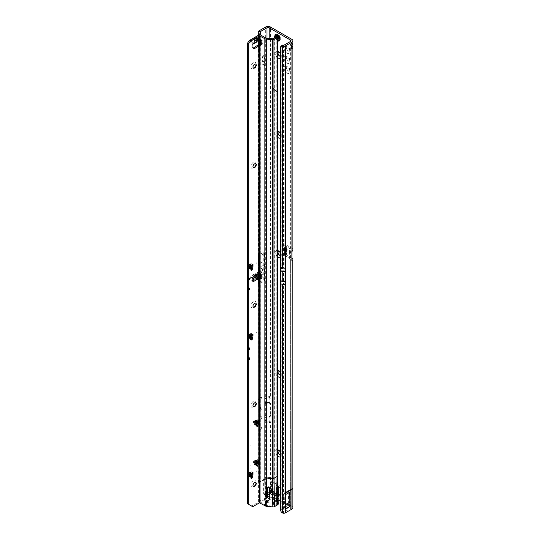 <?xml version="1.0" encoding="UTF-8"?>
<svg xmlns="http://www.w3.org/2000/svg" width="540" height="540" viewBox="0 0 540 540"><rect width="100%" height="100%" fill="white"/><g stroke="black" fill="none" stroke-linecap="round" stroke-linejoin="round"><path stroke-width="0.41" stroke-dasharray="2.7 2.03" d="M261.576 268.556L261.576 267.935L261.576 268.556M261.306 268.4L261.576 267.935M276.102 495.248L272.916 494.964L274.502 495.875L276.102 495.248L277.216 495.889L276.656 495.902L277.101 494.208L277.256 495.599L276.656 495.902L277.216 495.889L275.9 495.126L275.677 495.801C274.907 496.368 274.131 495.923 273.355 494.458L274.502 495.875L272.882 493.378L272.396 493.904C272.288 494.863 273.065 495.308 274.718 495.248L275.677 495.801M275.616 493.439L277.088 493.526A1.944 1.586 -60 0 0 275.832 493.459L277.088 493.526L277.486 494.519L277 495.038A1.944 1.566 43.4 0 0 275.339 494.08L275.832 493.56A1.944 1.566 -136.6 0 1 277.486 494.519L278.532 495.126L278.255 494.201M273.355 494.458L272.882 493.378L271.262 492.784L271.438 491.157L272.72 491.009L273.146 492.014L274.583 492.608L275.434 494.262L273.848 493.344L275.454 494.276L274.057 493.337A1.944 1.566 -163.4 0 0 272.396 492.379C272.281 493.337 273.058 493.783 274.718 493.722L275.9 493.601L276.946 494.208L271.013 497.63L271.013 499.156L276.656 495.902M274.718 493.722L273.827 493.331L274.475 492.777M279.038 450.536A2.288 1.323 60 0 1 279.558 450.738A2.288 1.323 60 0 1 281.178 453.539L281.178 454.937A4.003 2.308 -120 0 0 280.706 452.858M277.702 449.746A4.003 2.308 -120 0 0 275.515 451.67A4.003 2.308 -120 0 0 277.702 456.111M280.706 456.476A4.003 2.308 -120 0 0 281.178 454.937M281.178 453.539A2.288 1.323 60 0 1 280.706 454.586A2.288 1.323 -120 0 0 280.807 454.525A2.288 1.323 -120 0 0 281.286 453.472A2.288 1.323 -120 0 0 280.287 451.17A2.288 1.323 -120 0 0 278.525 450.563A2.288 1.323 -120 0 0 278.471 450.596M279.038 370.845A2.288 1.323 60 0 1 279.558 371.048A2.288 1.323 60 0 1 281.178 373.849L281.178 375.246A4.003 2.308 -120 0 0 280.706 373.167M277.702 370.062A4.003 2.308 -120 0 0 275.515 371.979A4.003 2.308 -120 0 0 277.702 376.421M280.706 376.785A4.003 2.308 -120 0 0 281.178 375.246M281.178 373.849A2.288 1.323 60 0 1 280.706 374.895A2.288 1.323 -120 0 0 280.807 374.834A2.288 1.323 -120 0 0 281.286 373.788A2.288 1.323 -120 0 0 280.287 371.486A2.288 1.323 -120 0 0 278.525 370.872A2.288 1.323 -120 0 0 278.471 370.906M279.038 251.309A2.288 1.323 60 0 1 279.558 251.512A2.288 1.323 60 0 1 281.178 254.313L281.178 255.717A4.003 2.308 -120 0 0 280.706 253.631M277.702 250.526A4.003 2.308 -120 0 0 275.515 252.45A4.003 2.308 -120 0 0 277.702 256.892M280.706 257.249A4.003 2.308 -120 0 0 281.178 255.717M281.178 254.313A2.288 1.323 60 0 1 280.706 255.359A2.288 1.323 -120 0 0 280.807 255.299A2.288 1.323 -120 0 0 281.286 254.252A2.288 1.323 -120 0 0 280.287 251.951A2.288 1.323 -120 0 0 278.525 251.336A2.288 1.323 -120 0 0 278.471 251.37M279.038 131.78A2.288 1.323 60 0 1 279.558 131.983A2.288 1.323 60 0 1 281.178 134.784L281.178 136.181A4.003 2.308 -120 0 0 280.706 134.102M277.702 130.99A4.003 2.308 -120 0 0 275.515 132.914A4.003 2.308 -120 0 0 277.702 137.356M280.706 137.72A4.003 2.308 -120 0 0 281.178 136.181M281.178 134.784A2.288 1.323 60 0 1 280.706 135.83L280.807 135.769A2.288 1.323 -120 0 0 281.286 134.717A2.288 1.323 -120 0 0 280.287 132.415A2.288 1.323 -120 0 0 278.525 131.807A2.288 1.323 -120 0 0 278.471 131.841M289.805 60.075A2.288 1.323 60 0 1 289.332 61.121A2.288 1.323 60 0 1 287.564 60.507A2.288 1.323 60 0 1 286.565 58.205A2.288 1.323 60 0 1 287.044 57.159A2.288 1.323 60 0 1 288.185 57.274A2.288 1.323 60 0 1 289.805 60.075L289.805 61.472A4.003 2.308 -120 0 0 286.969 56.572A4.003 2.308 -120 0 0 284.141 58.205A4.003 2.308 -120 0 0 286.969 63.106A4.003 2.308 -120 0 0 289.805 61.472M289.805 70.038A2.288 1.323 60 0 1 289.332 71.084A2.288 1.323 60 0 1 287.564 70.47A2.288 1.323 60 0 1 286.565 68.168A2.288 1.323 60 0 1 287.044 67.122A2.288 1.323 60 0 1 288.185 67.23A2.288 1.323 60 0 1 289.805 70.038L289.805 71.435A4.003 2.308 -120 0 0 286.969 66.535A4.003 2.308 -120 0 0 284.141 68.168A4.003 2.308 -120 0 0 286.969 73.069A4.003 2.308 -120 0 0 289.805 71.435M289.805 50.112A2.288 1.323 60 0 1 289.332 51.158A2.288 1.323 60 0 1 287.564 50.544A2.288 1.323 60 0 1 286.565 48.242A2.288 1.323 60 0 1 287.044 47.196A2.288 1.323 60 0 1 288.185 47.311A2.288 1.323 60 0 1 289.805 50.112L289.805 51.516A4.003 2.308 -120 0 0 286.969 46.609A4.003 2.308 -120 0 0 284.141 48.242A4.003 2.308 -120 0 0 286.969 53.15A4.003 2.308 -120 0 0 289.805 51.516M286.673 68.108A2.288 1.323 -120 0 0 287.672 70.409A2.288 1.323 -120 0 0 289.433 71.017A2.288 1.323 -120 0 0 289.913 69.971A2.288 1.323 -120 0 0 288.913 67.669A2.288 1.323 -120 0 0 287.152 67.055A2.288 1.323 -120 0 0 286.673 68.108M286.673 58.145A2.288 1.323 -120 0 0 287.672 60.446A2.288 1.323 -120 0 0 289.433 61.06A2.288 1.323 -120 0 0 289.913 60.014A2.288 1.323 -120 0 0 288.913 57.713A2.288 1.323 -120 0 0 287.152 57.098A2.288 1.323 -120 0 0 286.673 58.145M286.673 48.181A2.288 1.323 -120 0 0 287.672 50.483A2.288 1.323 -120 0 0 289.433 51.098A2.288 1.323 -120 0 0 289.913 50.051A2.288 1.323 -120 0 0 288.913 47.749A2.288 1.323 -120 0 0 287.152 47.135A2.288 1.323 -120 0 0 286.673 48.181M279.038 52.09A2.288 1.323 60 0 1 279.558 52.292A2.288 1.323 60 0 1 281.178 55.094L281.178 56.491A4.003 2.308 -120 0 0 280.706 54.412M277.702 51.307A4.003 2.308 -120 0 0 275.515 53.224A4.003 2.308 -120 0 0 277.702 57.665M280.706 58.03A4.003 2.308 -120 0 0 281.178 56.491M281.178 55.094A2.288 1.323 60 0 1 280.706 56.14A2.288 1.323 -120 0 0 280.807 56.079A2.288 1.323 -120 0 0 281.286 55.033A2.288 1.323 -120 0 0 280.287 52.731A2.288 1.323 -120 0 0 278.525 52.117A2.288 1.323 -120 0 0 278.471 52.151M276.001 36.7A2.099 1.208 -120 0 0 276.912 38.806A2.099 1.208 -120 0 0 278.532 39.366A2.099 1.208 -120 0 0 278.964 38.407A2.099 1.208 -120 0 0 278.053 36.302A2.099 1.208 -120 0 0 276.433 35.735A2.099 1.208 -120 0 0 276.001 36.7M277.324 35.937A2.099 1.208 -120 0 0 278.235 38.043A2.099 1.208 -120 0 0 279.855 38.603A2.099 1.208 -120 0 0 280.287 37.645A2.099 1.208 -120 0 0 279.369 35.539A2.099 1.208 -120 0 0 277.756 34.972A2.099 1.208 -120 0 0 277.324 35.937M259.72 418.5L259.018 418.102A1.181 0.682 120 0 0 259.051 418.122A1.181 0.682 120 0 0 259.963 417.805A1.181 0.682 120 0 0 260.476 416.617A1.181 0.682 120 0 0 260.233 416.077A1.181 0.682 120 0 0 259.018 416.812L259.018 409.388L260.341 410.15L260.341 408.861A1.181 0.682 -60 0 1 261.556 408.119A1.181 0.682 -60 0 1 261.799 408.659A1.181 0.682 -60 0 1 261.286 409.853A1.181 0.682 -60 0 1 260.375 410.171A1.181 0.682 -60 0 1 260.341 410.15L260.341 417.575L259.018 416.812L259.018 418.102L260.341 418.865A1.181 0.682 120 0 0 260.375 418.885A1.181 0.682 120 0 0 261.286 418.568A1.181 0.682 120 0 0 261.799 417.38A1.181 0.682 120 0 0 261.556 416.839A1.181 0.682 120 0 0 260.341 417.575L260.341 428.159L259.018 427.397L259.018 428.686L260.341 429.449A1.181 0.682 120 0 0 260.375 429.469A1.181 0.682 120 0 0 261.286 429.151A1.181 0.682 120 0 0 261.799 427.964A1.181 0.682 120 0 0 261.556 427.417A1.181 0.682 120 0 0 260.341 428.159L260.341 481.633L259.018 480.87L258.255 481.228L258.255 274.813M259.72 429.084L259.018 428.686A1.181 0.682 120 0 0 259.051 428.706A1.181 0.682 120 0 0 259.963 428.389A1.181 0.682 120 0 0 260.476 427.201A1.181 0.682 120 0 0 260.233 426.654A1.181 0.682 120 0 0 259.018 427.397L259.018 418.102M264.546 280.901L264.546 253.409L264.006 264.978L264.546 280.901L260.341 283.331L260.341 398.277A1.181 0.682 -60 0 1 261.556 397.535A1.181 0.682 -60 0 1 261.799 398.075A1.181 0.682 -60 0 1 261.286 399.269A1.181 0.682 -60 0 1 260.375 399.587A1.181 0.682 -60 0 1 260.341 399.566L260.341 408.861L259.018 408.098L258.822 398.763L260.341 399.566L260.341 398.277L259.018 397.514L259.018 282.602L258.687 283.878L258.248 273.949M259.018 409.388A1.181 0.682 120 0 0 259.051 409.408A1.181 0.682 120 0 0 259.963 409.09A1.181 0.682 120 0 0 260.476 407.896A1.181 0.682 120 0 0 260.233 407.356A1.181 0.682 120 0 0 259.018 408.098L258.822 409.347L259.693 409.772M259.018 398.804A1.181 0.682 120 0 0 259.051 398.824A1.181 0.682 120 0 0 259.963 398.507A1.181 0.682 120 0 0 260.476 397.312A1.181 0.682 120 0 0 260.233 396.772A1.181 0.682 120 0 0 259.018 397.514L259.018 398.804L259.693 399.188M291.931 45.745L290.608 44.989A2.288 1.323 120 0 0 290.075 46.69A2.288 1.323 120 0 0 290.547 47.736A2.288 1.323 120 0 0 290.608 47.77L291.06 47.615L291.06 249.649A1.525 0.878 0 0 0 290.608 249.021L285.073 245.828A1.141 0.661 -120 0 0 284.499 245.768A1.141 0.661 -120 0 0 284.432 246.962L285.755 246.2A1.141 0.661 -120 0 1 285.822 245.005L284.499 245.768M280.699 280.665L282.022 279.902L284.108 280.793L284.108 283.594L283.608 283.615L283.608 494.829L284.108 493.972L284.648 506.156L284.108 506.169L283.608 494.829L283.608 512.096A2.288 1.492 52.5 0 1 281.826 509.456L281.826 282.845L280.706 283.703M280.699 270.702L282.022 269.939L281.826 282.845L283.608 283.615M284.108 45.151L284.108 268.029L281.826 267.28L281.826 46.265A2.288 1.492 52.5 0 1 282.265 45.245M259.018 428.686L259.018 480.87A2.288 1.323 -60 0 0 259.301 480.735L262.535 478.865A1.525 0.878 120 0 1 263.297 478.791A1.525 0.878 120 0 1 263.615 479.486L263.615 493.25A2.288 1.323 -60 0 0 264.087 494.296A2.288 1.323 -60 0 0 265.235 494.181L266.551 494.944A2.288 1.323 -60 0 1 265.41 495.058A2.288 1.323 -60 0 1 264.938 494.012L264.938 480.249A1.525 0.878 120 0 0 264.62 479.554A1.525 0.878 120 0 0 263.858 479.628L260.624 481.498A2.288 1.323 -60 0 1 260.341 481.633L260.293 481.619M266.551 494.944L266.996 494.687A1.525 0.878 180 0 1 269.15 494.687L278.093 499.851M266.996 422.469L266.787 422.59A0.763 0.439 120 0 1 266.436 421.7A0.763 0.439 -60 0 0 266.625 421.119L266.625 418.027A0.763 0.439 -60 0 0 266.436 417.663A0.763 0.439 120 0 0 266.436 417.663A0.763 0.439 120 0 1 266.787 416.367L266.996 416.245A1.525 0.878 180 0 1 269.15 416.245L269.237 416.293A0.763 0.439 -120 0 1 269.777 417.231L269.777 422.213A0.763 0.439 -120 0 1 269.237 422.523L269.15 422.469A1.525 0.878 0 0 0 266.996 422.469L266.996 494.687M266.996 403.792L266.787 403.913A0.763 0.439 120 0 1 266.436 403.022A0.763 0.439 -60 0 0 266.625 402.442L266.625 399.35A0.763 0.439 -60 0 0 266.436 398.986A0.763 0.439 120 0 1 266.787 397.69L266.996 397.568A1.525 0.878 180 0 1 269.15 397.568L269.237 397.615A0.763 0.439 -120 0 1 269.777 398.554L269.777 403.535A0.763 0.439 -120 0 1 269.237 403.846L269.15 403.792A1.525 0.878 0 0 0 266.996 403.792L266.996 416.245M264.546 253.409L260.314 255.852L260.091 250.958L259.308 267.773L260.091 289.17L259.423 267.624L260.152 252.005L260.152 287.813L260.206 254.894M276.73 91.571L273.848 89.019A0.763 0.439 -120 0 0 273.173 89.228L273.173 91.341L272.957 89.1A1.067 0.614 -120 0 1 273.173 88.614A1.067 0.614 -120 0 1 273.901 88.81L276.838 91.51L273.956 88.952A0.763 0.439 -120 0 0 273.281 89.161L273.173 91.341M289.022 251.843A0.763 0.439 60 0 1 289.562 252.774L289.562 257.756A0.763 0.439 60 0 1 289.022 258.066L285.201 255.866A2.248 1.296 0 0 1 284.546 254.948L286.524 255.103L286.524 248.873L290.344 251.08L289.022 251.843L285.201 249.635A2.248 1.296 180 0 1 284.546 248.717L284.546 254.948L284.546 253.706L285.161 253.49L284.432 253.915A1.141 0.661 -120 0 0 284.351 254.846A1.141 0.661 -120 0 0 285.073 255.785L290.608 258.984L290.608 507.08A1.525 0.878 180 0 1 291.06 507.701A1.525 0.878 180 0 1 290.608 508.322L282.582 513M291.931 48.533L290.608 47.77C291.168 48.04 291.168 47.453 290.608 46.008A2.288 1.323 60 0 1 290.608 44.26L291.06 43.895L291.06 40.777M280.706 501.356L290.608 507.08M277.776 486.284L271.013 482.375A1.141 0.661 -120 0 0 270.439 482.321A1.141 0.661 -120 0 0 270.203 482.841L270.203 491.839L271.822 492.777M284.546 253.706L286.416 253.706L286.416 247.482L286.416 248.717L284.546 248.717L284.432 246.962L284.432 253.915L284.546 247.482L286.416 247.482L285.755 246.2L285.755 253.152A1.141 0.661 -120 0 0 285.667 254.084A1.141 0.661 -120 0 0 286.396 255.022L291.89 258.194M269.487 498.899L269.933 499.156A0.763 0.439 -0 0 0 271.013 499.156M278.532 495.126L280.152 496.058L280.152 487.06A1.141 0.661 -120 0 0 279.342 485.663L272.336 481.613A1.141 0.661 -120 0 0 271.762 481.558A1.141 0.661 -120 0 0 271.526 482.085L271.262 492.784L265.619 496.044A0.763 0.439 -0 0 0 265.619 496.665L267.374 497.678M265.235 494.181L265.673 493.925A3.395 1.958 180 0 1 270.473 493.925L291.931 506.318A3.395 1.958 180 0 1 292.923 507.701M270.473 493.925L270.56 421.76A0.763 0.439 -120 0 0 271.1 421.45L271.1 416.468A0.763 0.439 -120 0 0 270.56 415.53L270.56 403.083A0.763 0.439 -120 0 0 271.1 402.773L271.1 397.791A0.763 0.439 -120 0 0 270.56 396.853L270.473 27M291.931 39.386L291.931 43.497A2.288 1.323 -120 0 0 291.931 45.245L291.931 248.258L286.396 245.066A1.141 0.661 -120 0 0 285.822 245.005M271.526 489.213L271.526 491.076L273.146 492.014M277.925 494.033L276.946 494.208M277 495.038C276.224 495.612 275.447 495.167 274.678 493.695L273.659 491.549L272.599 491.697A1.944 1.566 16.6 0 1 274.259 492.656M271.438 491.157L269.514 492.271M267.529 493.412L265.619 494.519A0.763 0.439 -0 0 0 265.619 495.139L267.584 496.274M269.602 497.441L269.933 497.63A0.763 0.439 -0 0 0 271.013 497.63M283.622 512.102L282.481 512.96M283.568 280.793L283.568 270.83L282.022 269.939L281.826 267.28L280.706 268.137M288.725 503.8L284.648 506.169L288.725 503.8L288.185 491.616L288.185 505.818L284.108 508.174L283.608 508.039L284.108 507.323L284.614 507.458L284.108 508.174L284.108 512.075M291.06 507.701L291.06 259.605A1.525 0.878 0 0 1 290.986 259.868L290.608 259.591A1.141 0.661 -60 0 1 290.567 259.322L290.567 251.228A1.141 0.661 120 0 1 290.608 250.904L291.931 251.667M289.507 506.993L289.507 492.338M288.185 491.616L284.108 493.972L284.108 283.594M291.89 260.037L290.608 259.591L291.931 260.354M258.559 275.015L258.255 481.228L258.248 274.806M260.341 481.633L258.397 481.37L258.397 31.536M260.233 277.587L260.233 481.558L259.652 480.56L259.652 275.981M260.206 284.533L260.341 277.607M260.341 273.065L260.341 44.442M270.473 415.483A3.395 1.958 180 0 0 265.673 415.483L265.464 415.604A0.763 0.439 120 0 0 265.113 416.9A0.763 0.439 -60 0 1 265.302 417.265L265.302 420.356A0.763 0.439 -60 0 1 265.113 420.937A0.763 0.439 120 0 0 265.464 421.828L265.673 421.706A3.395 1.958 0 0 1 270.473 421.706M270.473 396.806A3.395 1.958 180 0 0 265.673 396.806L265.464 396.927A0.763 0.439 120 0 0 265.113 398.223A0.763 0.439 -60 0 1 265.302 398.588L265.302 401.679A0.763 0.439 -60 0 1 265.113 402.26A0.763 0.439 120 0 0 265.464 403.151L265.673 403.029A3.395 1.958 0 0 1 270.473 403.029M258.215 273.281L258.208 264.506L258.687 254.252L259.018 255.029L259.018 30.841M258.687 254.252L258.687 283.878M263.223 280.179L262.791 270.425L263.223 252.605L263.223 280.179L259.018 282.602M263.223 252.605L259.018 255.029M292.923 43.895L292.093 43.389L290.608 44.26C291.168 43.497 291.168 43.733 290.608 44.989L290.608 44.26M290.608 249.021L290.608 46.008L291.931 45.245L292.093 45.549M278.714 494.998L280.152 493.756L278.829 494.809M271.262 492.784L270.203 489.827L271.526 488.774M285.161 253.49L285.755 253.152L286.416 253.726L284.546 253.726M291.06 259.605A1.525 0.878 0 0 0 290.608 258.984M290.77 47.878L290.608 250.904L290.986 249.912L292.768 250.236M292.923 249.649A3.395 1.958 0 0 0 291.931 248.258M277.958 495.315L277.256 495.599M280.152 493.756L278.829 494.195M277.931 494.201L277.101 494.208M271.532 489.591L270.284 490.131M274.678 493.695L275.069 493.682L274.583 492.608L272.68 490.982M275.886 495.119L272.916 494.964L272.396 493.904M274.712 495.234L276.102 495.139M286.524 248.873L286.416 253.726M286.416 247.482L284.546 247.496M290.344 251.08A0.763 0.439 60 0 1 290.878 252.011L290.878 256.993A0.763 0.439 60 0 1 290.344 257.303L286.524 255.103M273.065 91.091L272.957 89.1M276.73 91.314L274.01 88.742A1.067 0.614 -120 0 0 273.281 88.553A1.067 0.614 -120 0 0 273.065 89.039M264.006 268.711L259.423 271.357L260.071 286.295M264.006 264.978L259.423 267.624L259.423 271.661M262.791 261.86L258.208 264.506M262.791 270.425L258.208 273.071M288.185 505.818L288.691 505.103L284.648 507.323L288.691 505.103M288.725 503.82L288.725 504.968M283.568 270.83L284.108 270.83L284.108 280.793M279.653 36.113L280.132 37.145A1.856 1.073 -120 0 0 279.76 36.173A1.789 1.033 60 0 1 280.118 37.118A0.689 0.398 60 0 1 280.078 37.199L280.118 37.773A1.789 1.033 60 0 1 279.74 38.313L279.301 38.293A0.689 0.398 60 0 1 279.248 38.354A1.789 1.033 60 0 1 278.519 37.935A0.689 0.398 60 0 1 278.465 37.807L278.033 37.328A1.789 1.033 60 0 1 277.648 36.342L277.695 35.822A0.689 0.398 60 0 1 277.654 35.694A1.789 1.033 60 0 1 278.019 35.181A0.689 0.398 60 0 1 278.113 35.221L278.505 35.127A1.789 1.033 60 0 1 278.883 35.282A1.789 1.033 60 0 1 279.268 35.573L279.653 36.113A0.689 0.398 60 0 1 279.754 36.18L280.112 37.199L279.707 36.16A0.763 0.439 -120 0 0 279.599 36.086L279.241 35.654L277.918 36.416L278.897 35.633A2.093 1.208 -120 0 0 278.444 35.289A2.093 1.208 -120 0 0 277.985 35.107A2.099 1.208 60 0 1 278.465 35.276A2.099 1.208 60 0 1 278.917 35.62L279.254 35.545A1.856 1.073 -120 0 0 278.856 35.242A1.856 1.073 -120 0 0 278.465 35.087L278.12 35.039A2.086 1.202 60 0 1 278.572 35.221A2.086 1.202 60 0 1 279.025 35.559A2.099 1.208 -120 0 0 278.546 35.228A2.099 1.208 -120 0 0 278.093 35.046L278.431 35.08M276.622 38.239L277.985 37.442L276.615 38.245L276.912 38.657A0.837 0.486 -120 0 0 277.945 39.251L278.323 39.42A2.052 1.188 -120 0 0 278.87 38.644L278.849 38.684A1.978 1.141 60 0 1 278.701 39.056A1.978 1.141 60 0 1 278.431 39.285L279.545 38.779A2.099 1.208 -120 0 0 279.592 38.752A2.099 1.208 -120 0 0 279.997 38.138L279.916 38.185A2.099 1.208 60 0 1 279.511 38.799A2.099 1.208 60 0 1 279.464 38.826L279.437 38.84A2.093 1.208 -120 0 0 279.727 38.596A2.093 1.208 -120 0 0 279.889 38.198L278.849 38.684L278.714 38.151A0.837 0.486 -120 0 0 278.201 36.828L277.978 36.349A2.052 1.188 -120 0 0 277.432 35.91A2.052 1.188 -120 0 0 276.885 35.714L278.37 35.147L276.656 35.937A0.837 0.486 -120 0 0 276.143 36.673L276.122 37.105L276.993 36.524A2.093 1.208 -120 0 0 277.155 37.111A2.093 1.208 -120 0 0 277.445 37.692L277.58 37.611A2.086 1.202 60 0 1 277.128 36.45L277.574 36.342A1.856 1.073 -120 0 0 277.972 37.368L277.553 37.631L278.033 37.328L278.363 37.841L277.013 38.623L276.541 38.205A1.978 1.141 60 0 1 276.278 37.658A1.978 1.141 60 0 1 276.122 37.105L275.987 36.983A2.052 1.188 -120 0 0 276.541 38.394L276.541 38.205M275.508 34.29A3.814 2.2 -120 0 0 274.941 37.348A3.814 2.2 -120 0 0 277.432 40.696A3.814 2.2 -120 0 0 279.322 40.892M275.062 34.709A3.814 2.2 -120 0 0 277.405 40.709A3.814 2.2 -120 0 0 277.702 40.864M277.702 38.934A0.608 0.351 -120 0 0 277.378 38.988L276.73 38.617A0.608 0.351 -120 0 0 276.183 38.09L276.014 37.935A1.715 0.992 60 0 1 275.987 37.854L276.021 37.678A0.608 0.351 -120 0 0 276.136 37.098L276.089 36.511L276.46 36.639A0.608 0.351 -120 0 0 276.892 36.443L277.02 36.383A1.715 0.992 60 0 1 277.054 36.403A1.715 0.992 60 0 1 277.081 36.416L277.209 36.632A0.608 0.351 -120 0 0 277.641 37.314L277.702 37.348M278.465 37.807L278.363 37.841A0.763 0.439 -120 0 0 278.424 37.982L278.64 38.536L279.234 38.448L278.478 37.989A1.856 1.073 -120 0 0 279.234 38.428L279.234 38.448A0.763 0.439 -120 0 0 279.295 38.381L277.952 39.164A0.763 0.439 60 0 1 277.013 38.623L276.912 38.657M278.64 38.536L277.864 39.238L279.632 38.111A1.6 0.925 -120 0 0 279.666 38.07L279.646 37.976A0.722 0.419 60 0 1 279.511 37.132L279.261 36.477A0.722 0.419 60 0 1 278.748 35.66L278.748 35.741A0.608 0.351 -120 0 0 279.18 36.43L277.823 37.422M279.47 36.011L278.87 35.248L278.06 35.195A0.763 0.439 -120 0 0 277.952 35.141L277.547 35.714A0.763 0.439 -120 0 0 277.594 35.856L276.244 36.639A0.763 0.439 60 0 1 276.709 35.971L278.242 35.296L276.656 35.937M278.113 35.221L277.58 35.674A1.856 1.073 -120 0 1 277.958 35.141L276.332 35.937L276.838 36.045M278.087 39.13L279.74 38.387A1.856 1.073 -120 0 0 280.084 38.009A1.856 1.073 -120 0 0 280.139 37.827L280.017 38.117A2.086 1.202 60 0 1 279.95 38.327A2.086 1.202 60 0 1 279.565 38.759L279.646 38.367L279.382 38.779M277.695 35.822L277.54 36.355M279.464 38.826L280.071 37.287L278.627 38.192L280.071 37.287A0.763 0.439 -120 0 0 280.112 37.199L280.078 37.199M276.122 37.105L277.094 36.464A2.099 1.208 -120 0 0 277.553 37.631L277.472 37.678A2.099 1.208 60 0 1 277.013 36.511L276.311 37.078L276.143 36.673M278.019 36.727L277.918 36.052L278.62 36.457L278.606 37.361L278.255 36.842L279.639 36.079L278.073 36.754L277.007 35.775L278.093 35.046L277.06 35.768A1.978 1.141 60 0 1 277.486 35.937A1.978 1.141 60 0 1 277.911 36.254L278.937 35.728M279.045 37.24L278.687 37.348L278.701 36.443L279.403 36.848L279.389 37.753L278.856 37.442M278.309 36.815L277.952 36.923L277.972 36.018L278.674 36.43L278.66 37.328L278.255 36.842A0.763 0.439 60 0 1 278.721 38.063L278.714 38.151M280.017 38.117L278.741 38.536L280.017 38.117M279.727 38.421L277.945 39.251M276.649 38.306L277.938 37.388M278.633 37.375L278.647 36.477L279.349 36.882L279.335 37.787L278.991 37.267M256.048 483.003A3.625 2.093 120 0 0 256.102 482.362A3.625 2.093 120 0 0 253.544 480.884A3.625 2.093 120 0 0 250.985 485.318A3.625 2.093 120 0 0 253.544 486.796A3.625 2.093 120 0 0 254.07 486.432M256.102 483.449L256.102 482.362M253.415 486.398A2.288 1.323 -60 0 1 253.341 486.365A2.288 1.323 -60 0 1 252.869 485.318A2.288 1.323 -60 0 1 253.868 483.017A2.288 1.323 -60 0 1 255.629 482.402A2.288 1.323 -60 0 1 255.697 482.45M256.048 403.312A3.625 2.093 120 0 0 256.102 402.671A3.625 2.093 120 0 0 253.544 401.193A3.625 2.093 120 0 0 250.985 405.628A3.625 2.093 120 0 0 253.544 407.106A3.625 2.093 120 0 0 254.07 406.742M256.102 403.765L256.102 402.671M253.415 406.714A2.288 1.323 -60 0 1 253.341 406.674A2.288 1.323 -60 0 1 252.869 405.628A2.288 1.323 -60 0 1 253.868 403.326A2.288 1.323 -60 0 1 255.629 402.719A2.288 1.323 -60 0 1 255.697 402.759M256.048 303.703A3.625 2.093 120 0 0 256.102 303.062A3.625 2.093 120 0 0 253.544 301.583A3.625 2.093 120 0 0 250.985 306.018A3.625 2.093 120 0 0 253.544 307.496A3.625 2.093 120 0 0 254.07 307.132M256.102 304.155L256.102 303.062M253.415 307.105A2.288 1.323 -60 0 1 253.341 307.064A2.288 1.323 -60 0 1 252.869 306.018A2.288 1.323 -60 0 1 253.868 303.716A2.288 1.323 -60 0 1 255.629 303.102A2.288 1.323 -60 0 1 255.697 303.149M256.048 164.248A3.625 2.093 120 0 0 256.102 163.607A3.625 2.093 120 0 0 253.544 162.128A3.625 2.093 120 0 0 250.985 166.563A3.625 2.093 120 0 0 253.544 168.041A3.625 2.093 120 0 0 254.07 167.677M256.102 164.693L256.102 163.607M253.415 167.65A2.288 1.323 -60 0 1 253.341 167.609A2.288 1.323 -60 0 1 252.869 166.563A2.288 1.323 -60 0 1 253.868 164.261A2.288 1.323 -60 0 1 255.629 163.647A2.288 1.323 -60 0 1 255.697 163.694M256.048 64.638A3.625 2.093 120 0 0 256.102 63.997A3.625 2.093 120 0 0 253.544 62.519A3.625 2.093 120 0 0 250.985 66.953A3.625 2.093 120 0 0 253.544 68.431A3.625 2.093 120 0 0 254.07 68.067M256.102 65.084L256.102 63.997M253.415 68.033A2.288 1.323 -60 0 1 253.341 67.999A2.288 1.323 -60 0 1 252.869 66.953A2.288 1.323 -60 0 1 253.868 64.651A2.288 1.323 -60 0 1 255.629 64.037A2.288 1.323 -60 0 1 255.697 64.078M256.723 332.465L256.453 332.93M256.723 262.737L256.453 263.203M250.904 468.558L250.634 469.024M250.904 425.601L250.634 426.067M250.904 445.52L250.634 445.986M250.904 465.446L250.634 465.912M256.723 470.799L256.453 471.265M267.347 497.738A0.763 0.621 15.6 0 1 266.652 498.076L266.612 498.245M257.587 38.016L258.397 37.834L256.763 38.84L258.107 38.057L259.22 38.914L258.397 37.834L258.397 35.282M252.855 281.124L252.45 280.894L254.84 279.511L256.777 279.882L258.397 278.951L256.763 279.484L254.57 279.045L254.84 279.511L254.786 276.035L258.674 276.973L258.916 276.541C256.135 275.427 254.59 275.461 254.273 276.635L254.57 279.045L252.875 280.024L252.976 278.721M254.948 275.002L255.724 274.988M254.273 39.123C254.59 37.949 256.135 37.915 258.916 39.029L254.786 38.441L254.522 39.035L256.763 38.84L254.57 41.533L254.273 39.123L254.88 41.452L252.45 42.761L254.84 41.377L256.777 38.772M259.22 38.914L254.786 38.441M257.452 38.205L258.107 38.057M257.621 40.885L255.008 39.859L255.245 42.39L255.967 42.62M263.959 64.172L263.648 65.036L262.447 64.699L264.607 65.948L265.012 64.469L264.607 65.637L263.689 64.017M263.581 64.078L263.54 65.097L262.339 64.766L264.499 66.008L264.904 65.772L264.742 64.314M263.959 61.06L263.648 61.925L262.717 61.432L262.352 59.711L262.312 61.04L264.607 62.836L265.012 61.358L264.607 62.525L263.689 60.905M263.581 60.966L263.54 61.985L262.609 61.492L262.312 59.798M262.204 59.859L262.609 61.803L264.499 62.897L264.904 62.66L264.742 61.202M261.131 277.918L261.461 278.141A0.952 0.553 -120 0 0 261.502 278.161A0.952 0.553 -120 0 0 261.981 278.208A0.952 0.553 -120 0 0 262.177 277.823L262.346 274.779A2.288 1.323 -120 0 0 261.09 272.126L260.017 272.747M261.198 44.692A2.288 1.323 -120 0 0 261.873 44.611A2.288 1.323 -120 0 0 262.346 43.565A2.288 1.323 -120 0 0 262.346 43.45L262.177 40.217A0.952 0.553 -120 0 0 261.461 39.076L259.45 38.623L259.45 39.015A1.903 1.1 180 0 0 259.24 39.042L259.146 39.143A2.288 1.323 180 0 1 259.16 39.136L256.838 37.625L255.569 37.598L250.79 40.358L250.655 42.221L250.79 41.6L255.845 38.779L259.848 40.379M264.026 55.924L263.189 55.559L261.812 58.165L262.055 58.442L263.554 55.816L265.268 60.338L263.554 55.505L261.92 58.104L262.163 58.381L263.662 55.748L265.376 60.278L263.918 55.985M248.798 348.867L248.798 346.997L248.15 347.504L248.798 348.867L247.718 349.488M248.798 346.997L247.718 347.625M248.798 289.103L248.798 287.233L248.15 287.739L248.798 289.103L247.718 289.724M248.798 287.233L247.718 287.854M248.798 279.14L248.798 277.27L248.15 277.776L248.798 279.14L247.718 279.76M248.798 277.27L247.718 277.898M253.091 48.08A2.288 1.323 120 0 1 252.416 48.006A2.288 1.323 120 0 1 251.944 47.068L251.775 43.976A0.952 0.553 -60 0 1 252.45 42.761L253.01 42.559L252.45 42.761L253.53 43.382M259.477 272.646L258.397 272.025L253.658 274.421A2.288 1.323 120 0 0 251.944 277.162L251.775 280.456L252.855 281.077M260.219 278.073L259.16 276.649L256.838 275.13L255.569 275.11L250.681 278.012L250.749 278.633L253.01 280.186L252.45 280.894A0.952 0.553 -60 0 1 251.971 280.942A0.952 0.553 -60 0 1 251.775 280.456M266.308 500.33L266.382 502.517L261.09 499.466L260.01 501.896A1.903 1.1 0 0 0 258.397 502.207L252.572 505.568A3.051 1.762 -60 0 1 251.053 505.724M251.046 505.717L247.718 503.8M248.798 358.83L248.798 356.96L248.15 357.467L248.798 358.83L247.718 359.451M248.798 356.96L247.718 357.581M250.418 267.887L249.338 267.26L249.338 265.093A0.763 0.439 -120 0 1 248.873 265.444L248.501 265.288A1.903 1.1 60 0 0 247.739 265.288A1.903 1.1 60 0 0 247.718 265.295M249.338 267.26L250.432 267.975M251.222 270.365L250.142 269.744L249.352 267.347M250.142 269.744L251.188 270.27M250.965 269.602L250.398 269.811M252.531 265.268A2.288 1.323 60 0 1 251.984 265.37L250 264.222A1.903 1.1 60 0 1 250.324 263.79A1.903 1.1 60 0 1 251.087 263.79L251.465 263.945A0.763 0.439 -120 0 0 251.924 263.601L251.924 265.619M256.237 424.028L255.163 423.401L255.163 421.234A0.763 0.439 -120 0 1 254.698 421.578L254.327 421.43A1.903 1.1 60 0 0 253.564 421.43A1.903 1.1 60 0 0 253.233 421.855L255.224 423.002L254.367 422.854L255.143 424.892L253.969 424.298L253.233 421.855M255.163 423.401L256.25 424.116M257.04 426.506L255.967 425.885L255.177 423.488M255.967 425.885L257.013 426.411M256.79 425.736L256.223 425.952M258.356 421.409A2.288 1.323 60 0 1 257.81 421.511L255.818 420.356A1.903 1.1 60 0 1 256.149 419.931A1.903 1.1 60 0 1 256.912 419.931L257.29 420.086A0.763 0.439 -120 0 0 257.749 419.735L257.749 421.754M256.237 463.867L255.163 463.246L255.163 461.079A0.763 0.439 -120 0 1 254.698 461.423L254.327 461.268A1.903 1.1 60 0 0 253.564 461.268A1.903 1.1 60 0 0 253.233 461.7L255.224 462.848L254.367 462.699L255.143 464.738L253.969 464.144L253.233 461.7M255.163 463.246L256.25 463.955M257.04 466.351L255.967 465.73L255.177 463.334M255.967 465.73L257.013 466.25M256.79 465.581L256.223 465.797M258.356 461.255A2.288 1.323 60 0 1 257.81 461.349L255.818 460.202A1.903 1.1 60 0 1 256.149 459.776A1.903 1.1 60 0 1 256.912 459.776L257.29 459.932A0.763 0.439 -120 0 0 257.749 459.581L257.749 461.599M250.418 475.949L249.338 475.322L249.338 473.155A0.763 0.439 -120 0 1 248.873 473.506L248.501 473.351A1.903 1.1 60 0 0 247.739 473.351A1.903 1.1 60 0 1 247.739 473.351L250.324 471.852A1.903 1.1 60 0 1 251.087 471.852L251.465 472.007A0.763 0.439 -120 0 0 251.924 471.663L251.924 473.681M249.338 475.322L250.432 476.037M251.222 478.427L250.142 477.806L249.352 475.409M250.142 477.806L251.188 478.332M250.965 477.664L250.398 477.873M250.418 337.615L249.338 336.987L249.338 334.82A0.763 0.439 -120 0 1 248.873 335.171L248.501 335.016A1.903 1.1 60 0 0 247.739 335.016A1.903 1.1 60 0 0 247.718 335.023M249.338 336.987L250.432 337.703M251.222 340.092L250.142 339.471L249.352 337.075M250.142 339.471L251.188 339.998M250.965 339.329L250.398 339.538M252.531 334.996A2.288 1.323 60 0 1 251.984 335.097L250 333.95A1.903 1.1 60 0 1 250.324 333.518A1.903 1.1 60 0 1 251.087 333.518L251.465 333.673A0.763 0.439 -120 0 0 251.924 333.329L251.924 335.347M259.45 38.623L260.219 39.616M260.219 39.096L259.477 39.582M277.31 502.916L276.385 501.019L275.332 501.478L275.117 499.973L276.5 501.363L273.314 503.199L266.382 502.517L266.112 505.413L272.923 506.21L276.77 504.245L276.385 503.314L277.31 502.916L277.857 503.327A1.903 1.1 180 0 1 278.235 503.969M258.397 502.207L258.397 278.951L259.24 277.175L258.107 278.707M259.45 277.547L260.219 277.587M252.97 278.836L250.749 277.391L250.79 276.622L255.569 273.861L256.918 273.942M255.434 38.266L257.911 38.05L254.88 41.452A0.378 0.378 0 0 1 254.765 41.553L253.017 42.566L253.631 43.936L252.875 43.76L252.875 42.511L250.749 41.121M258.491 39.717L255.008 39.859M255.245 42.39L252.875 43.76L250.749 42.37M261.09 35.282L261.09 38.887L260.017 39.508M263.851 61.121L263.851 62.053L264.499 62.586L264.634 61.263M263.851 64.233L263.851 65.165L264.499 65.698L264.634 64.375M265.943 38.077L266.227 497.651A2.099 1.208 -120 0 0 266.186 497.678A2.099 1.208 -120 0 0 265.815 498.17M260.01 501.896L266.112 505.413M266.571 38.266L266.571 477.178L272.545 477.725L276.062 475.821L276.77 504.245L276.095 475.531L274.678 474.444L275.117 499.973M274.678 36.612L275.893 36.086L275.893 473.911L276.385 501.019M274.678 37.712L274.678 474.444L275.893 473.911L277.317 475.004A1.903 1.1 180 0 1 277.702 475.666M276.203 35.552A1.525 0.749 -113.5 0 0 275.926 35.95L275.893 36.086M259.889 272.653L260.462 271.836L258.397 272.025L258.397 44.759M261.09 44.665L261.09 272.126L260.462 271.836M256.777 279.882L254.273 276.635M259.22 277.31L258.674 276.973L259.146 276.649L259.24 277.175A1.903 1.1 0 0 1 259.45 277.148M267.59 496.895L266.227 497.651M269.602 498.751L269.858 497.61M269.447 488.558L269.858 497.57M269.683 487.708L268.535 486.675L267.455 487.31L267.212 488.167M266.949 505.663L266.949 500.816M272.923 506.21L272.545 477.725L272.545 38.812M275.332 501.478L276.385 503.314M267.017 497.475L266.402 498.224M252.531 473.33A2.288 1.323 60 0 1 251.984 473.432L250 472.284A1.903 1.1 60 0 1 250.324 471.852M250 472.284L248.873 476.017L248.211 476.307L247.718 474.93M248.873 476.017L249.791 476.543L249.318 476.813L248.4 476.287M247.718 473.958L249.399 474.923L248.542 474.775L249.318 476.813M250.418 473.776A2.288 1.323 60 0 1 249.946 474.822A2.288 1.323 60 0 1 249.399 474.923M250.655 474.417L250.891 473.418L251.984 473.432M249.791 476.543L250.418 475.396M250.891 473.418L248.542 474.775L250.891 473.418M255.818 460.202L254.954 463.577L254.225 464.211M254.698 463.941L255.609 464.468L255.143 464.738M256.237 461.7A2.288 1.323 60 0 1 255.764 462.746A2.288 1.323 60 0 1 255.224 462.848M256.473 462.335L256.709 461.342L257.81 461.349M255.609 464.468L256.237 463.32M256.709 461.342L254.367 462.699L256.709 461.342M255.818 420.356L254.954 423.731L254.225 424.366M254.698 424.096L255.609 424.622L255.143 424.892M256.237 421.855A2.288 1.323 60 0 1 255.764 422.901A2.288 1.323 60 0 1 255.224 423.002M256.473 422.496L256.709 421.497L257.81 421.511M255.609 424.622L256.237 423.475M256.709 421.497L254.367 422.854L256.709 421.497M250 333.95L248.873 337.682L248.211 337.973L247.718 336.596M248.873 337.682L249.791 338.209L249.318 338.479L248.4 337.952M247.718 335.624L249.399 336.589L248.542 336.44L249.318 338.479M250.418 335.441A2.288 1.323 60 0 1 249.946 336.488A2.288 1.323 60 0 1 249.399 336.589M250.655 336.082L250.891 335.084L251.984 335.097M249.791 338.209L250.418 337.061M250.891 335.084L248.542 336.44L250.891 335.084M250 264.222L248.873 267.955L248.211 268.245L247.718 266.868M248.873 267.955L249.791 268.481L249.318 268.751L248.4 268.225M247.718 265.896L249.399 266.861L248.542 266.713L249.318 268.751M250.418 265.714A2.288 1.323 60 0 1 249.946 266.76A2.288 1.323 60 0 1 249.399 266.861M250.655 266.355L250.891 265.356L251.984 265.37M249.791 268.481L250.418 267.334M250.891 265.356L248.542 266.713L250.891 265.356M250.074 476.071L249.035 476.671M250.074 268.009L249.035 268.603M250.074 337.736L249.035 338.337M255.893 424.15L254.86 424.744M255.893 463.995L254.86 464.589M248.231 287.564L247.151 288.185M249.878 288.029L248.738 288.002L248.981 288.549M248.231 357.291L247.151 357.912M249.878 357.757L248.738 357.73L248.981 358.276M248.231 277.601L247.151 278.222M249.878 278.073L248.738 278.039L248.981 278.586M248.231 347.328L247.151 347.949M249.878 347.8L248.738 347.767L248.981 348.314M281.826 509.456L280.706 510.32M283.608 45.171L283.608 268.049M266.996 397.568L266.996 38.306M260.341 39.677L260.341 35.012M269.15 397.568L269.15 38.502M269.15 416.245L269.15 403.792M269.15 494.687L269.15 492.48M269.15 487.917L269.15 422.469M277.985 496.334L277.216 495.889M271.553 492.622L272.599 493.223M291.931 258.221L291.931 506.318M271.553 491.096L272.599 491.697L272.396 492.379M280.706 47.128L281.826 46.265M291.89 251.991L290.567 251.228M291.89 260.084L290.567 259.322M284.108 268.029L284.108 270.83M290.608 259.591L290.608 508.322M258.559 480.445L259.652 480.56M258.559 35.195L258.559 41.094M258.559 44.672L258.559 273.112M259.652 272.612L259.652 44.408M259.652 40.493L259.652 34.958M260.091 34.979L260.091 40.115M260.091 44.415L260.091 272.815M260.091 276.885L260.091 481.41M260.233 272.95L260.233 44.428M260.233 39.623L260.233 34.992M258.255 273.267L258.255 44.854L258.248 273.267M258.255 41.101L258.255 35.363L258.248 41.101M265.113 420.937L266.436 421.7M265.464 421.828L266.787 422.59M265.302 420.356L266.625 421.119M265.302 417.265L266.625 418.027M265.464 415.604L266.787 416.367M265.113 402.26L266.436 403.022M265.464 403.151L266.787 403.913M265.302 401.679L266.625 402.442M265.302 398.588L266.625 399.35M265.113 398.223L266.436 398.986M265.464 396.927L266.787 397.69M259.301 480.735L260.624 481.498M262.535 478.865L263.858 479.628M263.615 479.486L264.938 480.249M263.615 493.25L264.938 494.012M265.673 396.806L265.673 27M265.673 415.483L265.673 403.029M265.673 493.925L265.673 421.706M286.396 245.066L285.073 245.828M286.396 255.022L285.073 255.785M270.56 396.853L269.237 397.615M270.56 403.083L269.237 403.846M270.56 415.53L269.237 416.293M270.56 421.76L269.237 422.523M279.342 485.663L278.019 486.425M280.152 487.06L278.829 487.823M271.526 482.085L270.203 482.841M272.336 481.613L271.013 482.375M271.1 397.791L269.777 398.554M271.1 402.773L269.777 403.535M271.1 416.468L269.777 417.231M271.1 421.45L269.777 422.213M265.619 494.519L265.619 496.044M265.619 495.139L265.619 496.665M269.933 497.63L269.933 499.156M271.094 491.717L272.882 493.378L273.368 494.464L272.464 493.938L272.66 493.263M285.201 255.866L285.201 249.635M290.878 252.011L289.562 252.774M290.878 256.993L289.562 257.756M290.344 257.303L289.022 258.066M260.071 254.056L259.423 267.941M260.314 283.345L260.314 255.852M284.108 507.323L284.108 506.169L284.648 506.169L284.648 507.323L284.108 507.323M279.396 38.165L278.033 39.123M278.127 38.975L279.457 38.205A0.608 0.351 -120 0 0 278.91 38.104L278.262 37.726A0.608 0.351 -120 0 0 277.722 37.206L277.769 37.058A0.722 0.419 60 0 1 278.417 37.678L278.924 37.969A0.722 0.419 60 0 1 279.565 38.09M278.694 35.579A1.6 0.925 -120 0 0 278.667 35.559A1.6 0.925 -120 0 0 278.64 35.545L278.586 35.566A0.722 0.419 60 0 1 278.08 35.795L277.823 36.16A0.722 0.419 60 0 1 277.688 36.848L277.675 36.916A1.6 0.925 -120 0 0 277.702 36.99M277.02 36.383L278.559 35.498A1.715 0.992 60 0 1 278.586 35.512A1.715 0.992 60 0 1 278.62 35.532L277.081 36.416M276.824 38.421L278.377 37.577M274.887 36.14A3.098 1.789 -120 0 0 277.054 40.331A3.098 1.789 -120 0 0 277.702 40.595M277.283 39.116L278.924 37.969M276.183 38.09L277.769 37.058M279.437 36.578L279.592 37.139L278.053 38.023M279.605 37.004L279.504 37.267A0.608 0.351 -120 0 0 279.619 37.976L279.653 38.198A1.715 0.992 60 0 1 279.625 38.245L279.632 38.111M277.965 38.151L279.511 37.132M278.505 37.908L277.938 38.205M277.702 38.34L276.818 38.846M276.73 38.617L277.702 38.057M276.136 37.098L277.675 36.214L277.627 35.627L276.284 36.531M277.898 35.694L277.999 35.748A0.608 0.351 -120 0 0 278.424 35.559L278.748 35.741L277.209 36.632M276.46 36.639L278.053 35.741L276.77 36.666M277.736 35.924L276.048 36.862M277.641 37.314L279.234 36.423L279.612 37.111L279.659 37.962L278.08 38.867M276.892 36.443L278.586 35.566M276.021 37.678L277.56 36.794A0.608 0.351 -120 0 0 277.675 36.214L277.823 36.16M275.987 37.854L277.607 36.774L276.068 37.658M276.014 37.935L277.553 37.051A1.715 0.992 60 0 1 277.519 36.97L277.675 36.916M278.113 39.089L279.666 38.07M277.783 36.059L276.237 36.902M278.255 36.862L278.694 38.509M278.296 35.33L276.939 35.937M278.424 39.285L278.62 38.286M279.261 36.477L278.748 35.66M278.64 35.545L276.932 36.376M278.08 35.795L276.089 36.511M277.243 39.157L278.829 38.097M277.688 36.848L276.007 37.685M279.983 37.328L280.139 37.82M257.587 279.707L257.452 279.356M254.948 39.98L258.532 39.663M262.177 277.823L261.097 278.444M262.346 43.45L261.266 44.071M251.924 263.601L249.338 265.093M257.749 419.735L255.163 421.234M257.749 459.581L255.163 461.079M251.924 471.663L249.338 473.155M251.924 333.329L249.338 334.82M261.09 499.466L261.09 277.898M258.916 39.029L258.977 39.177A0.378 0.378 0 0 0 259.2 39.204L259.328 39.191M257.749 40.946L258.957 40.25M261.461 39.076L260.388 39.697M262.177 40.217L261.097 40.838M262.346 274.779L261.266 275.4M261.461 278.141L261.103 278.343M265.943 476.989A1.141 0.661 0 0 0 266.571 477.178L266.848 497.495M272.875 38.752L272.875 477.657L273.584 506.088M276.176 36.754L276.176 475.666L276.062 36.909M276.993 503.901L276.095 475.531L276.095 36.889M277.857 503.327L277.317 475.004L277.317 36.092M274.705 36.477L275.926 35.95M251.944 277.162L253.024 277.79M253.658 274.421L254.738 275.049M251.944 47.068L253.024 47.696M251.775 43.976L252.855 44.597M252.572 505.568L253.651 506.189M256.838 37.625L256.838 38.867M250.749 278.633L250.749 277.391M256.838 275.13L256.838 273.888M256.561 37.55L256.561 38.792M255.845 37.537L255.845 38.779M255.569 37.598L255.569 38.846M250.79 40.358L250.79 41.6M250.681 40.507L250.681 41.749M250.655 278.485L250.655 277.236M250.681 278.012L250.681 276.77M250.79 277.864L250.79 276.622M255.569 275.11L255.569 273.861M255.845 275.042L255.845 273.8M256.561 275.056L256.561 273.814M251.465 472.007L248.873 473.506M251.087 471.852L248.501 473.351M249.811 472.797L247.462 474.154M251.6 473.344L249.048 474.815M250.344 475.693L249.089 476.422M250.047 476.179L249.129 475.652M249.959 472.372L251.701 473.371M248.144 476.219L249.062 476.746M249.136 474.856L247.718 474.032M257.29 459.932L254.698 461.423M256.912 459.776L254.327 461.268M255.636 460.721L253.287 462.071M257.418 461.261L254.867 462.733M256.169 463.617L254.907 464.339M255.866 464.103L254.954 463.577M255.785 460.289L257.526 461.295M253.969 464.144L254.887 464.67M254.961 462.773L253.22 461.774M257.29 420.086L254.698 421.578M256.912 419.931L254.327 421.43M255.636 420.876L253.287 422.233M257.418 421.416L254.867 422.894M256.169 423.772L254.907 424.501M255.866 424.258L254.954 423.731M255.785 420.451L257.526 421.45M253.969 424.298L254.887 424.825M254.961 422.928L253.22 421.929M251.465 333.673L248.873 335.171M251.087 333.518L248.501 335.016M249.811 334.463L247.462 335.819M251.6 335.009L249.048 336.481M250.344 337.358L249.089 338.087M250.047 337.844L249.129 337.318M249.959 334.037L251.701 335.036M248.144 337.885L249.062 338.411M249.136 336.521L247.718 335.698M251.465 263.945L248.873 265.444M251.087 263.79L248.501 265.288M249.811 264.735L247.462 266.092M251.6 265.275L249.048 266.753M250.344 267.631L249.089 268.36M250.047 268.117L249.129 267.59M249.959 264.31L251.701 265.309M248.144 268.157L249.062 268.684M249.136 266.794L247.718 265.97M250.27 475.855L249.095 476.53M250.27 267.793L249.095 268.468M250.27 337.52L249.095 338.195M256.088 423.927L254.914 424.609M256.088 463.772L254.914 464.454M248.231 288.117L247.151 288.738M248.15 287.854L247.077 288.475M248.15 287.739L247.077 288.36M248.785 288.326L248.258 288.637M248.785 287.989L247.705 288.61M248.231 357.845L247.151 358.465M248.15 357.581L247.077 358.202M248.15 357.467L247.077 358.088M248.785 358.054L248.258 358.364M248.785 357.716L247.705 358.337M248.231 278.154L247.151 278.782M248.15 277.891L247.077 278.512M248.15 277.776L247.077 278.397M248.785 278.37L248.258 278.674M248.785 278.026L247.705 278.654M248.231 347.882L247.151 348.509M248.15 347.618L247.077 348.239M248.15 347.504L247.077 348.125M248.785 348.098L248.258 348.401M248.785 347.753L247.705 348.381M279.855 38.603L278.532 39.366M260.233 426.654L261.556 427.417M260.233 416.077L261.556 416.839M260.233 407.356L261.556 408.119M260.233 396.772L261.556 397.535M277.135 495.713L276.149 495.146M291.87 48.499L290.547 47.736M258.35 481.383L260.192 481.572M265.086 421.868L266.409 422.631M265.147 416.914L266.47 417.677M265.086 403.191L266.409 403.954M265.147 398.237L266.47 398.999M265.086 398.21L266.409 398.972M259.051 398.824L260.375 399.587M259.051 409.408L260.375 410.171M259.051 418.122L260.375 418.885M259.051 428.706L260.375 429.469M263.297 478.791L264.62 479.554M264.087 494.296L265.41 495.058M271.762 481.558L270.439 482.321M277.756 34.972L276.433 35.735M270.945 403.117L269.622 403.88M270.945 421.794L269.622 422.557M279.558 52.292L278.343 51.59M288.185 47.311L286.969 46.609M288.185 67.23L286.969 66.535M288.185 57.274L286.969 56.572M279.558 131.983L278.343 131.281M279.558 251.512L278.343 250.817M279.558 371.048L278.343 370.346M279.558 450.738L278.343 450.036M290.831 259.949L292.086 260.503M292.093 43.389L290.966 43.787M265.397 494.829L265.397 496.355M272.72 491.009L271.526 489.186M271.553 491.009L271.397 492.561M280.031 493.992L278.748 494.984M290.723 257.344L289.4 258.107M277.702 40.912L274.678 36.767M278.066 39.15L279.659 37.962M254.489 486.25L253.544 486.796M254.489 406.566L253.544 407.106M254.489 306.956L253.544 307.496M254.489 167.501L253.544 168.041M254.489 67.885L253.544 68.431M261.981 278.208L260.901 278.836M251.971 280.942L253.051 281.563M261.873 44.611L260.793 45.239M252.416 48.006L253.496 48.627M253.017 42.566L253.827 43.43M250.655 278.492L250.655 277.243M255.137 39.825L258.761 39.501M265.106 498.299L266.186 497.678M269.784 498.15L269.555 498.987M251.768 472.007L249.183 473.506M250.418 474.552L249.946 474.822M251.032 473.209L248.562 474.633M248.211 476.307L249.129 476.834M250.209 477.893L251.289 478.514M257.594 459.932L255.001 461.423M256.149 459.776L253.564 461.268M256.237 462.47L255.764 462.746M256.851 461.133L254.381 462.557M254.036 464.231L254.954 464.758M256.028 465.818L257.108 466.439M257.594 420.086L255.001 421.578M256.149 419.931L253.564 421.43M256.237 422.631L255.764 422.901M256.851 421.288L254.381 422.712M254.036 424.386L254.954 424.913M256.028 425.972L257.108 426.593M251.768 333.673L249.183 335.171M250.324 333.518L247.739 335.016M250.418 336.218L249.946 336.488M251.032 334.874L248.562 336.299M248.211 337.973L249.129 338.499M250.209 339.559L251.289 340.18M251.768 263.945L249.183 265.444M250.324 263.79L247.739 265.288M250.418 266.49L249.946 266.76M251.032 265.147L248.562 266.571M248.211 268.245L249.129 268.772M250.209 269.831L251.289 270.452M248.738 288.002L247.657 288.623M248.738 357.73L247.657 358.351M248.738 278.039L247.657 278.66M248.738 347.767L247.657 348.388"/><path stroke-width="0.81" d="M277.702 456.111A4.003 2.308 -120 0 0 280.706 456.476M278.471 450.596A2.288 1.323 -120 0 0 278.046 451.609A2.288 1.323 -120 0 0 278.984 453.836A2.288 1.323 -120 0 0 280.706 454.572A2.288 1.323 60 0 1 280.699 454.586A2.288 1.323 60 0 1 278.937 453.971A2.288 1.323 60 0 1 277.938 451.67A2.288 1.323 60 0 1 278.417 450.623A2.288 1.323 60 0 1 279.038 450.536M277.702 376.421A4.003 2.308 -120 0 0 280.706 376.785M278.471 370.906A2.288 1.323 -120 0 0 278.046 371.918A2.288 1.323 -120 0 0 278.984 374.146A2.288 1.323 -120 0 0 280.706 374.882A2.288 1.323 60 0 1 280.699 374.895A2.288 1.323 60 0 1 278.937 374.281A2.288 1.323 60 0 1 277.938 371.979A2.288 1.323 60 0 1 278.417 370.933A2.288 1.323 60 0 1 279.038 370.845M277.702 256.892A4.003 2.308 -120 0 0 280.706 257.249M278.471 251.37A2.288 1.323 -120 0 0 278.046 252.382A2.288 1.323 -120 0 0 278.984 254.617A2.288 1.323 -120 0 0 280.706 255.353A2.288 1.323 60 0 1 280.699 255.359A2.288 1.323 60 0 1 278.937 254.752A2.288 1.323 60 0 1 277.938 252.45A2.288 1.323 60 0 1 278.417 251.397A2.288 1.323 60 0 1 279.038 251.309M277.702 137.356A4.003 2.308 -120 0 0 280.706 137.72M280.706 135.83A2.288 1.323 60 0 1 280.699 135.83A2.288 1.323 60 0 1 278.937 135.216A2.288 1.323 60 0 1 277.938 132.914A2.288 1.323 60 0 1 278.417 131.868A2.288 1.323 60 0 1 279.038 131.78M278.471 131.841A2.288 1.323 -120 0 0 278.046 132.853A2.288 1.323 -120 0 0 278.984 135.081A2.288 1.323 -120 0 0 280.706 135.817M277.702 57.665A4.003 2.308 -120 0 0 280.706 58.03M278.471 52.151A2.288 1.323 -120 0 0 278.046 53.163A2.288 1.323 -120 0 0 278.984 55.391A2.288 1.323 -120 0 0 280.706 56.126A2.288 1.323 60 0 1 280.699 56.14A2.288 1.323 60 0 1 278.937 55.526A2.288 1.323 60 0 1 277.938 53.224A2.288 1.323 60 0 1 278.417 52.178A2.288 1.323 60 0 1 279.038 52.09M291.803 48.458L291.931 48.533A2.288 1.323 -60 0 1 291.87 48.499A2.288 1.323 -60 0 1 291.391 47.453A2.288 1.323 -60 0 1 291.931 45.745L292.923 43.895L292.923 40.777A3.395 1.958 180 0 1 291.931 42.161L285.424 45.913A2.248 1.296 180 0 1 282.582 46.076L282.481 46.035A2.288 1.492 -127.5 0 0 281.138 46.109A2.288 1.492 -127.5 0 0 280.706 47.128L280.706 268.137L282.481 268.913L285.424 268.792L285.424 271.593L282.245 271.593L280.699 270.702L280.706 283.703L282.481 284.479L282.582 513A2.248 1.296 180 0 0 285.424 512.838L291.931 509.085A3.395 1.958 180 0 0 292.923 507.701L292.923 259.605A3.395 1.958 0 0 0 291.931 258.221L291.89 258.194M282.481 512.96A2.288 1.492 -127.5 0 1 280.706 510.32L280.706 283.703M280.699 280.665L282.245 281.556L285.424 281.556L285.424 284.357L282.481 284.479M284.269 493.276L285.424 493.229L291.931 489.476L292.768 488.369L284.269 493.276L292.768 488.369M260.233 34.992L260.341 31.604L266.996 27.763A1.525 0.878 180 0 1 269.15 27.763L290.608 40.149A1.525 0.878 180 0 1 291.06 40.777A1.525 0.878 180 0 1 290.608 41.398L282.481 46.035L282.481 268.913M291.89 260.037L292.768 260.192L291.931 260.354A1.141 0.661 -60 0 1 291.89 260.084L291.89 251.991A1.141 0.661 -60 0 1 291.931 251.667L292.768 250.236A3.395 1.958 0 0 0 292.923 249.649L292.923 47.615L292.093 45.549M278.093 499.851L280.706 501.356M277.985 496.334L278.829 496.82L278.829 487.823A1.141 0.661 -120 0 0 278.019 486.425L277.776 486.284M280.706 54.412A4.003 2.308 -120 0 0 278.343 51.59A4.003 2.308 -120 0 0 277.702 51.307M280.706 134.102A4.003 2.308 -120 0 0 278.343 131.281A4.003 2.308 -120 0 0 277.702 130.99M280.706 253.631A4.003 2.308 -120 0 0 278.343 250.817A4.003 2.308 -120 0 0 277.702 250.526M280.706 373.167A4.003 2.308 -120 0 0 278.343 370.346A4.003 2.308 -120 0 0 277.702 370.062M280.706 452.858A4.003 2.308 -120 0 0 278.343 450.036A4.003 2.308 -120 0 0 277.702 449.746M273.956 39.373L277.142 37.53A1.903 1.1 0 0 0 277.702 36.754L277.702 475.666L278.235 503.969A1.903 1.1 180 0 1 277.682 504.772L274.496 506.608A1.903 1.1 180 0 1 272.849 506.918L272.309 478.589L272.309 39.683A1.903 1.1 0 0 0 273.956 39.373L273.956 478.285A1.903 1.1 180 0 1 272.309 478.589L266.335 478.042L266.612 498.245L267.354 497.684L269.487 498.899M258.248 32.744L258.397 31.536A2.248 1.296 180 0 1 259.018 30.841L265.673 27A3.395 1.958 180 0 1 270.473 27L291.931 39.386A3.395 1.958 180 0 1 292.923 40.777M278.37 494.208L277.925 494.033M269.514 492.271L267.529 493.412M267.584 496.274L269.602 497.441M281.138 46.109L282.265 45.245A2.288 1.492 52.5 0 1 283.608 45.171M283.622 45.178L282.582 46.076M285.863 504.448L289.94 502.092L289.94 506.338A2.248 1.296 60 0 1 289.832 506.527L285.431 509.348L285.431 494.694L285.863 508.687A2.248 1.296 60 0 1 285.755 508.882L285.431 509.348M289.94 502.092L289.507 492.338L285.431 494.694M258.397 31.536L260.233 31.725L260.091 34.979M258.255 32.623L258.559 35.195M259.652 34.958L260.091 32.805M260.341 277.607L260.341 273.065M292.768 260.192A3.395 1.958 0 0 0 292.923 259.605M292.072 260.496L291.931 488.855M291.931 251.667L291.931 48.533L292.923 47.615M278.714 494.998L277.958 495.315M278.829 494.195L277.931 494.201M258.248 273.949L258.215 273.281M289.94 506.338L285.863 508.687M280.706 268.137L280.699 270.702M277.702 40.864A3.814 2.2 -120 0 0 278.735 41.074A3.814 2.2 -120 0 0 279.308 40.898A3.814 2.2 -120 0 0 279.335 40.885A3.814 2.2 -120 0 0 279.923 37.827A3.814 2.2 -120 0 0 277.432 34.472A3.814 2.2 -120 0 0 275.522 34.283A3.814 2.2 -120 0 0 275.508 34.29A3.814 2.2 -120 0 0 275.062 34.709L274.678 36.767M279.335 40.885L279.308 40.898A3.814 2.2 -120 0 0 279.896 37.847A3.814 2.2 -120 0 0 277.405 34.486A3.814 2.2 -120 0 0 275.495 34.297L275.522 34.283M277.702 37.348L277.965 38.151A0.608 0.351 -120 0 0 278.08 38.867L278.113 39.089A1.715 0.992 60 0 1 278.087 39.13L277.918 39.096A0.608 0.351 -120 0 0 277.702 38.934M254.07 486.432A3.625 2.093 120 0 0 256.048 483.003M255.697 482.45A2.288 1.323 -60 0 1 256.102 483.449A2.288 1.323 -60 0 1 254.489 486.25A2.288 1.323 -60 0 1 253.415 486.398M254.07 406.742A3.625 2.093 120 0 0 256.048 403.312M255.697 402.759A2.288 1.323 -60 0 1 256.102 403.765A2.288 1.323 -60 0 1 254.489 406.566A2.288 1.323 -60 0 1 253.415 406.714M254.07 307.132A3.625 2.093 120 0 0 256.048 303.703M255.697 303.149A2.288 1.323 -60 0 1 256.102 304.155A2.288 1.323 -60 0 1 254.489 306.956A2.288 1.323 -60 0 1 253.415 307.105M254.07 167.677A3.625 2.093 120 0 0 256.048 164.248M255.697 163.694A2.288 1.323 -60 0 1 256.102 164.693A2.288 1.323 -60 0 1 254.489 167.501A2.288 1.323 -60 0 1 253.415 167.65M254.07 68.067A3.625 2.093 120 0 0 256.048 64.638M255.697 64.078A2.288 1.323 -60 0 1 256.102 65.084A2.288 1.323 -60 0 1 254.489 67.885A2.288 1.323 -60 0 1 253.415 68.033M267.307 487.964L268.299 487.532L269.447 488.558L269.622 498.481L268.819 500.783L266.854 501.782L265.228 500.951L265.403 505.94A2.666 1.539 180 0 0 266.875 506.372L272.849 506.918M267.557 497.084L267.394 497.509A0.763 0.621 15.6 0 1 267.381 497.657L267.381 497.657A0.763 0.621 15.6 0 1 267.347 497.738M258.93 278.978L258.532 279.457L257.452 279.254L255.245 277.412L254.948 275.002L255.724 274.988L257.749 275.967L258.93 278.978L255.724 274.988M253.773 43.882L255.967 42.62L258.667 39.535L258.728 41.027L257.621 40.885M253.004 485.399A2.288 1.323 120 0 0 253.476 486.446A2.288 1.323 120 0 0 255.245 485.831A2.288 1.323 120 0 0 256.237 483.53A2.288 1.323 120 0 0 255.764 482.483A2.288 1.323 120 0 0 254.003 483.098A2.288 1.323 120 0 0 253.004 485.399M253.004 405.709A2.288 1.323 120 0 0 253.476 406.755A2.288 1.323 120 0 0 255.245 406.141A2.288 1.323 120 0 0 256.237 403.839A2.288 1.323 120 0 0 255.764 402.793A2.288 1.323 120 0 0 254.003 403.407A2.288 1.323 120 0 0 253.004 405.709M253.004 306.099A2.288 1.323 120 0 0 253.476 307.145A2.288 1.323 120 0 0 255.245 306.531A2.288 1.323 120 0 0 256.237 304.229A2.288 1.323 120 0 0 255.764 303.183A2.288 1.323 120 0 0 254.003 303.797A2.288 1.323 120 0 0 253.004 306.099M253.004 166.644A2.288 1.323 120 0 0 253.476 167.69A2.288 1.323 120 0 0 255.245 167.076A2.288 1.323 120 0 0 256.237 164.774A2.288 1.323 120 0 0 255.764 163.728A2.288 1.323 120 0 0 254.003 164.342A2.288 1.323 120 0 0 253.004 166.644M253.004 67.034A2.288 1.323 120 0 0 253.476 68.081A2.288 1.323 120 0 0 255.245 67.466A2.288 1.323 120 0 0 256.237 65.165A2.288 1.323 120 0 0 255.764 64.118A2.288 1.323 120 0 0 254.003 64.726A2.288 1.323 120 0 0 253.004 67.034M257.749 275.967L258.957 275.272L260.219 277.654L259.477 278.444L260.388 278.762A0.952 0.553 -120 0 0 260.428 278.788A0.952 0.553 -120 0 0 260.901 278.836A0.952 0.553 -120 0 0 261.097 278.444L261.266 275.4A2.288 1.323 -120 0 0 260.017 272.747L254.738 275.049A2.288 1.323 120 0 0 253.024 277.79L252.855 281.077A0.952 0.553 120 0 0 253.051 281.563A0.952 0.553 120 0 0 253.53 281.516C253.996 281.509 254.03 280.847 253.631 279.531L252.875 278.775M252.875 43.76L253.631 43.936L253.53 43.382A0.952 0.553 120 0 0 252.855 44.597L253.024 47.696A2.288 1.323 120 0 0 253.496 48.627A2.288 1.323 120 0 0 254.738 48.452L260.017 45.286A2.288 1.323 -120 0 0 260.793 45.239A2.288 1.323 -120 0 0 261.266 44.192A2.288 1.323 -120 0 0 261.266 44.071L261.097 40.838A0.952 0.553 -120 0 0 260.388 39.697L259.477 39.582L259.477 35.903L264.863 38.705A2.666 1.539 0 0 0 266.335 39.136L272.309 39.683M265.403 505.94L259.477 502.828L253.651 506.189A3.051 1.762 -60 0 1 252.126 506.345L247.718 503.8L247.718 359.451L247.077 358.202L247.718 357.581L247.718 349.488L247.077 348.239L247.718 347.625L247.718 289.724L247.077 288.475L247.718 287.854L247.718 279.76L247.077 278.397L247.718 277.898L247.718 42.903L248.353 41.809A3.051 1.762 -60 0 1 249.878 40.196L258.397 35.282A1.903 1.1 180 0 1 261.09 35.282L265.943 38.077A1.141 0.661 0 0 0 266.571 38.266L272.875 38.752L276.062 36.909L275.589 36.234A1.525 0.749 -113.5 0 0 274.982 36.079A1.525 0.749 -113.5 0 0 274.705 36.477L274.678 37.712M253.091 48.08A2.288 1.323 120 0 0 253.658 47.831L258.397 44.759L259.477 45.387L259.477 272.646M251.053 505.724A3.051 1.762 -60 0 1 251.046 505.717L252.126 506.345M250.931 269.494L251.127 269.176L252.2 269.798L251.222 270.365L250.432 267.975L250.418 265.714L253.004 264.222A2.288 1.323 60 0 1 252.531 265.268L250.418 266.49M251.917 265.869L252.99 266.49L251.917 265.869L251.127 269.176M256.757 425.635L256.946 425.318L258.026 425.939L257.04 426.506L256.25 424.116L256.237 421.855L258.829 420.363A2.288 1.323 60 0 1 258.356 421.409L256.237 422.631M257.735 422.01L258.815 422.631L257.735 422.01L256.946 425.318M256.757 465.48L256.946 465.163L258.026 465.784L257.04 466.351L256.25 463.955L256.237 461.7L258.829 460.208A2.288 1.323 60 0 1 258.356 461.255L256.237 462.47M257.735 461.855L258.815 462.476L257.735 461.855L256.946 465.163M250.931 477.556L251.127 477.239L252.2 477.86L251.222 478.427L250.432 476.037L250.418 473.776L253.004 472.284A2.288 1.323 60 0 1 252.531 473.33L250.418 474.552M251.917 473.931L252.99 474.559L251.917 473.931L251.127 477.239M250.931 339.221L251.127 338.904L252.2 339.525L251.222 340.092L250.432 337.703L250.418 335.441L253.004 333.95A2.288 1.323 60 0 1 252.531 334.996L250.418 336.218M251.917 335.597L252.99 336.218L251.917 335.597L251.127 338.904M248.981 348.314L249.878 349.312L248.798 349.933L248.798 358.385L247.657 358.351L248.798 359.897L249.878 359.276L249.878 357.757L248.798 358.385M248.798 504.421L248.798 359.897M248.981 278.586L249.878 279.585L249.878 278.073L248.798 278.694L248.798 43.524L249.433 42.431A3.051 1.762 -60 0 1 250.958 40.824L259.477 35.903M249.878 279.585L248.798 280.206L248.798 288.657L247.657 288.623L248.798 290.169L249.878 289.548L249.878 288.029L248.798 288.657M249.878 349.312L249.878 347.8L248.798 348.421L248.798 290.169M253.004 266.389L253.004 264.222M252.99 266.49L252.2 269.798M253.004 336.116L253.004 333.95M252.99 336.218L252.2 339.525M258.829 422.53L258.829 420.363M258.815 422.631L258.026 425.939M258.829 462.375L258.829 460.208M258.815 462.476L258.026 465.784M253.004 474.451L253.004 472.284M252.99 474.559L252.2 477.86M265.228 500.951A2.099 1.208 60 0 1 264.674 499.291L265.754 498.67A2.099 1.208 -120 0 0 266.308 500.33L267.368 500.918L269.055 499.912L269.696 498.413M257.452 279.254L253.53 281.516L252.45 280.894L252.875 280.024M260.219 277.587L261.131 277.918M258.957 275.272L256.918 273.942M260.219 39.616L258.728 41.027M253.53 43.382L253.631 43.936L253.53 43.382L257.452 41.121M260.017 502.828L260.017 278.519L261.09 277.898M260.017 272.747L260.017 45.286L261.09 44.665A2.288 1.323 -120 0 0 261.198 44.692M265.815 498.17A2.099 1.208 -120 0 0 265.754 498.636L264.674 499.257A2.099 1.208 60 0 1 265.106 498.299A2.099 1.208 60 0 1 265.154 498.278L266.612 498.245M266.335 39.136L266.335 478.042A2.666 1.539 180 0 1 264.863 477.61L265.154 498.278M277.702 36.754A1.903 1.1 0 0 0 277.317 36.092L276.811 35.708A1.525 0.749 -113.5 0 0 276.203 35.552L274.982 36.079M259.889 45.279L260.462 44.469L261.09 44.665M258.397 44.759L260.462 44.469M247.718 42.903L248.798 43.524M248.798 348.421L247.657 348.388L248.798 349.933M248.798 278.694L247.657 278.66L248.798 280.206M253.631 43.936L253.415 43.456M253.631 279.531L253.01 280.186M267.354 497.684L267.212 488.167M267.394 497.509A0.763 0.621 15.6 0 1 267.394 497.522L267.428 487.532M267.59 496.895L267.017 497.475L267.59 496.895M267.368 500.918L266.396 501.728M247.718 474.93L247.408 473.776A1.903 1.1 60 0 1 247.718 473.357M250.418 475.396L250.655 474.417M256.237 463.32L256.473 462.335M256.237 423.475L256.473 422.496M247.718 336.596L247.408 335.441A1.903 1.1 60 0 1 247.718 335.023M250.418 337.061L250.655 336.082M247.718 266.868L247.408 265.714A1.903 1.1 60 0 1 247.718 265.295M250.418 267.334L250.655 266.355M248.981 288.549L249.878 289.548M248.981 358.276L249.878 359.276M285.424 284.357L285.424 492.608M285.424 493.229L285.424 512.838M285.424 45.913L285.424 268.792M285.424 281.556L285.424 271.593M291.931 42.161L291.931 45.745M266.996 38.306L266.996 27.763M260.341 44.442L260.341 39.677M260.341 35.012L260.341 31.604M290.608 40.149L290.608 41.398M269.15 38.502L269.15 27.763M269.15 492.48L269.15 487.917M291.931 489.476L291.931 509.085M259.652 34.02L258.559 33.905M258.559 41.094L258.559 44.672M258.559 273.112L258.559 275.015M259.652 275.981L259.652 272.612M259.652 44.408L259.652 40.493M260.091 40.115L260.091 44.415M260.091 272.815L260.091 276.885M260.233 277.587L260.233 272.95M260.233 44.428L260.233 39.623M258.255 274.813L258.255 273.267L258.248 274.806M258.255 44.854L258.255 41.101L258.248 44.861M289.832 506.527L285.755 508.882M282.245 281.556L282.245 271.593M277.702 40.595A3.098 1.789 -120 0 0 279.221 38.678A3.098 1.789 -120 0 0 277.054 35.269A3.098 1.789 -120 0 0 274.887 36.14M277.702 38.057L278.087 37.834M259.477 278.444L259.477 502.828M259.011 278.35L260.219 277.654M259.011 40.217L260.132 39.569M266.713 501.768L266.875 506.372M252.976 278.721L255.245 277.412M261.103 278.343L260.388 278.762M264.863 477.61L264.863 38.705M260.017 39.508L260.017 35.903M277.702 475.666A1.903 1.1 180 0 1 277.142 476.442L273.956 478.285L274.496 506.608M277.682 504.772L277.142 476.442L277.142 37.53M275.589 36.234L276.811 35.708M253.658 47.831L254.738 48.452M249.878 40.196L250.958 40.824M248.353 41.809L249.433 42.431M254.948 275.002L258.532 279.457M266.854 501.782L266.956 501.397M269.055 499.912L268.819 500.783M251.944 478.224L250.965 477.664M257.769 466.148L256.79 465.581M257.769 426.303L256.79 425.736M251.944 339.89L250.965 339.329M251.944 270.162L250.965 269.602M248.258 288.637L247.705 288.947M248.258 358.364L247.705 358.682M248.258 278.674L247.705 278.991M248.258 348.401L247.705 348.719M278.735 41.074L277.209 40.682"/></g></svg>
